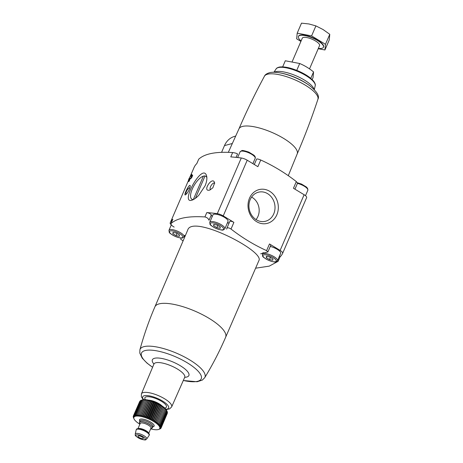 <?xml version="1.0" encoding="UTF-8"?>
<svg xmlns="http://www.w3.org/2000/svg" width="463" height="463" viewBox="0 0 463 463"><rect width="100%" height="100%" fill="white"/><g stroke="black" fill="none" stroke-linecap="round" stroke-linejoin="round"><path stroke-width="0.69" d="M191.607 177.827L192.666 175.361L192.232 175.101A120.704 37.295 -156.7 0 0 190.281 176.802L191.595 174.441A120.704 37.295 -156.7 0 0 190.872 175.176L188.777 179.169L188.221 181.328A120.704 37.295 23.3 0 1 188.95 180.593L189.222 179.262A120.704 37.295 23.3 0 1 191.173 177.56L191.607 177.827A119.512 36.924 23.3 0 0 189.674 179.54L189.222 179.262M188.221 181.328L188.678 181.606A119.512 36.924 23.3 0 1 189.396 180.865L188.95 180.593M189.396 180.865L189.674 179.54M191.52 175.656L192.047 174.713L191.595 174.441M212.847 187.816L214.624 182.926C212.708 175.095 201.457 192.342 209.756 190.073L212.847 187.816M198.783 195.293L205.074 185.825C206.55 182.289 207.117 179.25 206.782 176.721C203.575 160.094 178.897 205.097 192.209 200.08C194.194 199.368 196.387 197.776 198.783 195.293M171.316 224.839A5.869 1.811 23.3 0 1 170.181 222.929A5.869 1.811 23.3 0 1 170.187 222.917A119.512 36.924 23.3 0 1 172.849 219.248A2.934 0.909 23.3 0 0 172.78 219.346A2.934 0.909 23.3 0 0 172.757 219.462M204.918 216.939L206.793 212.586A2.934 0.909 23.3 0 1 209.589 213.484A2.934 0.909 23.3 0 1 211.29 214.954L209.004 220.261C208.466 218.6 207.1 217.494 204.918 216.939C188.227 215.908 176.912 218.125 170.974 223.594L172.78 219.346M206.793 212.586A119.512 36.924 23.3 0 1 217.292 213.674A5.869 1.811 23.3 0 1 223.235 215.903L233.89 222.367A2.934 0.909 23.3 0 0 229.764 221.488A2.934 0.909 23.3 0 0 229.741 221.627M196.787 163.607L198.702 159.208C204.611 153.704 215.92 151.482 232.646 152.553L230.771 156.905A119.512 36.924 23.3 0 1 241.275 157.993A5.869 1.811 23.3 0 1 247.219 160.221L257.874 166.68L260.75 160.007A196.723 170.54 -101.1 0 1 296.332 181.589L293.461 188.267L304.116 194.726A5.869 1.811 23.3 0 1 306.633 197.614A5.869 1.811 23.3 0 1 306.628 197.626L282.661 253.278A5.869 1.811 23.3 0 1 282.644 253.313A119.512 36.924 23.3 0 1 280.028 256.936M194.153 167.265A5.869 1.811 23.3 0 1 194.159 167.247A5.869 1.811 23.3 0 1 194.171 167.23A119.512 36.924 23.3 0 1 196.833 163.561L198.702 159.208M187.179 193.135C189.176 190.189 190.2 187.775 190.241 185.889C189.847 182.52 183.041 195.936 185.403 194.882L187.179 193.135M255.599 268.199L269.24 266.132L278.113 261.335L280.051 256.884A2.934 0.909 23.3 0 0 279.542 255.975M172.849 233.717L172.971 232.409L176.293 233.039L179.494 234.978L179.372 236.286L176.044 235.655L172.849 233.717L173.376 232.484M213.622 225.718L213.744 224.41L217.066 225.041L220.266 226.986L220.145 228.294L216.817 227.657L213.622 225.718L214.149 224.486M266.277 257.654L266.399 256.346L269.721 256.977L272.921 258.921L272.8 260.229L269.478 259.593L266.277 257.654L266.804 256.421M172.849 219.248L170.974 223.594C170.835 224.607 171.895 225.776 174.152 227.096M226.627 229.139L226.795 228.462C227.391 227.449 228.797 227.64 231.02 229.04A196.723 170.54 78.9 0 0 266.601 250.622L269.478 243.949L280.132 250.414A5.869 1.811 23.3 0 1 282.656 253.296L306.633 197.614M229.764 221.488L226.795 228.462M260.652 253.805L267.915 251.947L266.601 250.622M180.483 238.954A196.723 170.54 78.9 0 0 183.076 240.934M187.694 230.123C192.006 213.9 265.548 251.363 258.829 260.756L225.62 337.295A38.498 11.893 -156.7 0 0 225.62 337.284A38.498 11.893 -156.7 0 0 202.302 314.58A38.498 11.893 -156.7 0 0 159.972 303.687A38.498 11.893 -156.7 0 0 154.908 306.83A38.498 11.893 -156.7 0 0 154.902 306.842L187.694 230.123M249.493 198.199A17.38 15.065 -101.1 0 1 275.67 197.493A17.38 15.065 -101.1 0 1 264.344 223.791A17.38 15.065 -101.1 0 1 249.493 198.199M309.672 85.667C316.993 91.616 319.742 96.154 317.913 99.273C311.807 117.793 304.897 136.024 297.177 153.947A31.698 9.792 -156.7 0 0 297.2 153.895A31.698 9.792 -156.7 0 0 271.937 132.418A31.698 9.792 -156.7 0 0 238.972 128.824A31.698 9.792 -156.7 0 0 238.954 128.87C246.675 110.946 255.165 93.404 264.431 76.239C265.067 74.624 266.966 73.397 270.126 72.558C272.875 72.06 276.156 72.164 279.982 72.882A26.941 8.322 -156.7 0 1 309.672 85.667A71.615 71.615 0 0 0 305.349 82.721L305.349 82.721A24.487 7.564 -156.7 0 0 285.086 73.999L285.086 73.999A71.615 71.615 0 0 0 279.982 72.882M236.089 157.362L237.56 153.959C236.581 153.322 234.944 152.854 232.646 152.553M294.948 189.17L297.541 183.151L296.332 181.589M260.75 160.007C258.342 159.046 256.982 158.745 256.664 159.11M221.586 152.333L224.48 145.608A18.786 16.286 -101.1 0 1 234.209 136.498L235.708 136.035M164.735 408.025A11.737 3.629 -156.7 0 0 166.327 405.704A11.737 3.629 -156.7 0 0 157.599 399.285A11.737 3.629 -156.7 0 0 146.43 396.791A11.737 3.629 -156.7 0 0 145.932 396.918A11.737 3.629 -156.7 0 0 145.341 399.673M229.307 222.535A9.978 3.085 23.3 0 1 227.327 223.016M212.239 216.499A9.978 3.085 23.3 0 1 211.29 214.954M209.751 222.281L212.928 214.896A8.218 2.541 23.3 0 1 214.01 214.224A8.218 2.541 23.3 0 1 223.044 216.551A8.218 2.541 23.3 0 1 228.022 221.395L224.844 228.78A8.218 2.541 -156.7 0 0 219.867 223.936A8.218 2.541 -156.7 0 0 210.827 221.609A8.218 2.541 -156.7 0 0 209.751 222.281L210.005 224.202C209.803 224.775 211.805 226.193 216.024 228.456C220.567 229.972 222.992 230.458 223.288 229.908L224.844 228.78M270.282 246.449A8.218 2.541 23.3 0 1 280.676 253.33L277.499 260.715A8.218 2.541 -156.7 0 0 272.522 255.871A8.218 2.541 -156.7 0 0 263.488 253.545A8.218 2.541 -156.7 0 0 262.405 254.216L262.66 256.137C262.457 256.71 264.466 258.128 268.679 260.391C273.222 261.908 275.647 262.394 275.942 261.844L277.499 260.715M269.478 243.949A2.934 0.909 23.3 0 1 270.739 245.39L267.915 251.947M270.421 257.405L269.478 259.593M217.766 225.464L216.817 227.657M176.993 233.462L176.044 235.655M206.874 177.74A13.439 5.255 -58.8 0 0 205.804 176.27A13.439 5.255 -58.8 0 0 194.338 185.032A13.439 5.255 -58.8 0 0 191.867 199.246A13.439 5.255 -58.8 0 0 193.436 199.547M186.248 194.246A3.808 1.487 121.2 0 1 186.433 191.41A3.808 1.487 121.2 0 1 189.969 187.7M210.677 189.651A3.808 1.487 121.2 0 1 210.439 189.57A3.808 1.487 121.2 0 1 210.555 186.682A3.808 1.487 121.2 0 1 214.386 183.059A3.808 1.487 121.2 0 1 214.664 183.406M250.211 199.588A14.955 12.964 -101.1 0 1 258.418 192.209A14.955 12.964 -101.1 0 1 274.704 204.229A14.955 12.964 -101.1 0 1 264.165 221.517A14.955 12.964 -101.1 0 1 251.571 215.04A14.955 12.964 -101.1 0 1 250.211 199.588M251.6 197.082A14 12.136 -101.1 0 1 256.016 219.578M192.232 175.101L191.173 177.56M195.421 198.291L205.028 175.986M203.379 176.154L193.303 199.559M310.806 78.34L313.567 71.921L313.04 77.593L312.184 79.578M296.754 70.364L299.7 63.512C304.579 65.555 309.203 68.356 313.567 71.921M282.679 66.869L285.301 60.769L299.7 63.512M318.347 48.389A13.618 4.208 -156.7 0 0 323.434 47.267L323.568 46.954A13.618 4.208 -156.7 0 0 317.722 40.264A13.618 4.208 -156.7 0 0 298.554 36.183L298.421 36.49A13.618 4.208 -156.7 0 0 301.1 40.964M300.909 41.404L296.661 38.828L297.194 33.162L311.593 35.9L325.46 44.309L324.928 49.981L318.214 48.702M323.434 47.267A13.618 4.208 -156.7 0 0 317.589 40.57A13.618 4.208 -156.7 0 0 298.421 36.49M309.521 68.889L319.557 45.594A9.393 2.9 -156.7 0 0 315.523 40.975A9.393 2.9 -156.7 0 0 302.304 38.163L292.251 61.498M325.46 44.309L329.772 34.303L323.076 29.545L315.905 25.893L308.943 23.966L301.506 23.15L297.194 33.162M311.593 35.9L315.905 25.893M324.928 49.981L329.239 39.968L329.772 34.303M139.78 401.323L133.35 416.017L133.888 416.81L133.628 415.606L134.224 416.457L134.056 415.265L134.692 416.168L134.623 414.998L135.3 415.948L135.329 414.807L136.035 415.803L136.168 414.698L136.886 415.733L137.129 414.663L137.847 415.745L138.194 414.715L138.912 415.826L139.363 414.842L140.063 415.988L140.619 415.051L141.284 416.22L141.944 415.334L142.569 416.526L143.327 415.687L143.906 416.897L144.751 416.115L145.272 417.331L146.21 416.607L146.661 417.829L147.674 417.157L148.044 418.373L149.132 417.759L149.422 418.969L150.568 418.407L150.77 419.605L151.974 419.102L152.078 420.277L153.322 419.819L153.328 420.971L154.607 420.566L154.509 421.689L155.805 421.33L155.603 422.412L156.916 422.1L156.604 423.141L157.918 422.864L157.501 423.865L158.803 423.622L158.277 424.577L159.556 424.363L158.936 425.271L160.181 425.08L159.457 425.937L160.661 425.763L159.845 426.562L160.991 426.406L160.088 427.146L161.176 426.996L160.186 427.685L161.205 427.534L160.14 428.165L161.078 428.015L159.949 428.588L160.806 428.425L159.619 428.946L160.377 428.767L158.514 429.473A14.087 4.352 -156.7 0 0 153.201 421.243A14.087 4.352 -156.7 0 0 135.746 416.179A14.087 4.352 -156.7 0 0 134.038 418.934A14.087 4.352 -156.7 0 0 139.878 424.218M140.272 400.825L133.628 415.606M140.902 400.426L140.353 400.634L134.056 415.265M142.193 399.945L140.926 400.368L142.222 399.928A14.087 4.352 -156.7 0 1 142.812 399.772A14.087 4.352 -156.7 0 1 156.222 402.764A14.087 4.352 -156.7 0 1 166.697 410.467L167.293 411.775L165.823 409.269L165.858 409.732L164.388 407.868L164.215 408.233L163.497 407.145L163.213 407.469L162.496 406.41L162.108 406.699L161.396 405.686L160.904 405.935L158.965 404.274L158.271 404.471L157.663 403.603L156.87 403.777L156.315 402.966L155.435 403.128L154.937 402.376L153.971 402.526L153.548 401.826L152.506 401.977L152.165 401.334L151.054 401.485L150.799 400.894L148.247 400.703L148.177 400.217L146.916 400.42L146.95 399.986L144.497 400.084L144.74 399.743L142.193 399.945M161.176 426.996L167.473 412.365L167.265 411.839M161.205 427.534L167.392 412.568M161.078 428.015L167.351 413.268M150.66 428.86A14.087 4.352 -156.7 0 0 158.514 429.473M133.998 418.841L133.257 417.036L133.657 417.719L133.228 416.497L133.703 417.232L133.35 416.017M134.038 418.934L133.466 417.562M138.339 435.862A2.934 0.909 -156.7 0 0 137.957 436.1A2.934 0.909 -156.7 0 0 140.289 438.096A2.934 0.909 -156.7 0 0 143.345 438.42A2.934 0.909 -156.7 0 0 141.568 436.69A2.934 0.909 -156.7 0 0 138.339 435.862M164.787 408.077L165.395 407.868A11.737 3.629 -156.7 0 0 166.448 407.041A11.737 3.629 -156.7 0 0 159.336 400.113A11.737 3.629 -156.7 0 0 146.43 396.791A11.737 3.629 -156.7 0 0 144.884 397.752A11.737 3.629 -156.7 0 0 145 399.083L145.272 399.667M150.863 428.379A7.043 2.176 -156.7 0 0 152.42 427.743A7.043 2.176 -156.7 0 0 148.154 423.587A7.043 2.176 -156.7 0 0 140.405 421.596A7.043 2.176 -156.7 0 0 139.479 422.169A7.043 2.176 -156.7 0 0 140.081 423.738M146.713 438.988L149.092 435.44A7.043 2.176 -156.7 0 0 149.15 435.33L149.329 434.919A7.043 2.176 -156.7 0 0 145.064 430.764A7.043 2.176 -156.7 0 0 137.314 428.773A7.043 2.176 -156.7 0 0 136.388 429.346L136.215 429.757A7.043 2.176 -156.7 0 0 136.174 429.878L135.231 434.045C136.012 435.081 132.887 434.763 139.982 438.756C147.298 441.112 145.475 439.294 146.713 438.988A6.262 1.933 -156.7 0 0 143.131 435.278A6.262 1.933 -156.7 0 0 136.087 433.426A6.262 1.933 -156.7 0 0 135.231 434.045M149.15 435.33A7.043 2.176 -156.7 0 0 144.884 431.175A7.043 2.176 -156.7 0 0 137.141 429.184A7.043 2.176 -156.7 0 0 136.215 429.757M153.328 420.971L160.215 404.969M154.607 420.566L160.904 405.935M153.322 419.819L159.625 405.189M152.078 420.277L158.965 404.274M151.974 419.102L158.271 404.471M150.77 419.605L157.663 403.603M150.568 418.407L156.87 403.777M149.422 418.969L156.315 402.966M149.132 417.759L155.435 403.128M148.044 418.373L154.937 402.376M147.674 417.157L153.971 402.526M146.661 417.829L153.548 401.826M146.21 416.607L152.506 401.977M145.272 417.331L152.165 401.334M144.751 416.115L151.054 401.485M143.906 416.897L150.799 400.894M143.327 415.687L149.63 401.056M142.569 416.526L149.462 400.524M141.944 415.334L148.247 400.703M141.284 416.22L148.177 400.217M140.619 415.051L146.916 400.42M140.063 415.988L146.95 399.986M139.363 414.842L145.666 400.211M138.912 415.826L145.804 399.829M138.194 414.715L144.497 400.084M137.129 414.663L143.426 400.032M136.168 414.698L142.471 400.067M135.329 414.807L141.632 400.177M134.623 414.998L140.926 400.368M133.228 416.497L133.385 416.133M160.806 428.425L160.95 428.078M160.991 426.406L167.293 411.775M160.661 425.763L166.964 411.132M160.181 425.08L166.483 410.45M159.556 424.363L165.858 409.732M158.803 423.622L165.1 408.991M157.501 423.865L164.388 407.868M157.918 422.864L164.215 408.233M156.604 423.141L163.497 407.145M156.916 422.1L163.213 407.469M155.603 422.412L162.496 406.41M155.805 421.33L162.108 406.699M154.509 421.689L161.396 405.686M194.171 167.23L190.235 176.362L194.159 167.247M170.181 222.929L188.377 180.674L170.187 222.917M241.275 157.993L217.292 213.674M170.442 230.875A7.281 2.251 -156.7 0 0 175.952 236.691A7.281 2.251 -156.7 0 0 182.115 235.482A7.281 2.251 -156.7 0 0 170.442 230.875M211.215 222.877A7.281 2.251 -156.7 0 0 216.725 228.693A7.281 2.251 -156.7 0 0 222.888 227.483A7.281 2.251 -156.7 0 0 211.215 222.877M263.869 254.812A7.281 2.251 -156.7 0 0 269.379 260.628A7.281 2.251 -156.7 0 0 275.543 259.419A7.281 2.251 -156.7 0 0 263.869 254.812M247.219 160.221L223.235 215.903M231.02 229.04L233.89 222.367M304.116 194.726L280.132 250.414M317.913 99.273A29.123 9 -156.7 0 0 299.833 82.148A29.123 9 -156.7 0 0 268.158 74.08A29.123 9 -156.7 0 0 264.431 76.239M278.761 67.488A21.304 6.58 -156.7 0 0 276.139 68.894C276.434 68.177 277.511 67.563 279.368 67.066C284.155 66.388 290.538 67.731 298.519 71.099C303.23 73.16 307.177 75.452 310.36 77.975L313.451 80.938C315.025 82.993 315.61 84.59 315.205 85.719A21.304 6.58 -156.7 0 0 301.65 73.247A21.304 6.58 -156.7 0 0 278.761 67.488M314.07 89.411A22.224 6.864 -156.7 0 0 298.34 76.829A22.224 6.864 -156.7 0 0 276.075 71.603A22.224 6.864 -156.7 0 0 274.235 72.251M224.48 145.608L232.339 143.484M225.62 337.284C219.595 351.267 212.627 364.746 204.704 377.721A35.31 10.909 -156.7 0 0 184.21 356.817A35.31 10.909 -156.7 0 0 144.705 346.474A35.31 10.909 -156.7 0 0 139.901 349.814L139.814 353.147L142.17 358.084L146.974 363.085L152.587 367.275M183.319 380.459A32.514 10.047 -156.7 0 0 194.194 367.587A32.514 10.047 -156.7 0 0 145.781 350.41A32.514 10.047 -156.7 0 0 152.605 367.228M184.702 377.322A19.88 6.141 -156.7 0 0 181.45 366.441A19.88 6.141 -156.7 0 0 154.983 358.177A19.88 6.141 -156.7 0 0 153.93 364.074M184.824 376.882L184.702 377.333A16.755 5.174 -156.7 0 0 174.58 367.448A16.755 5.174 -156.7 0 0 156.135 362.697A16.755 5.174 -156.7 0 0 153.93 364.08L154.167 363.681M166.148 409.558L169.585 408.91L171.651 406.884A16.454 5.081 -156.7 0 0 161.709 397.179A16.454 5.081 -156.7 0 0 143.594 392.508A16.454 5.081 -156.7 0 0 141.423 393.868L153.93 364.08M165.899 409.24A14.11 4.358 -156.7 0 0 163.196 401.433A14.11 4.358 -156.7 0 0 144.566 395.662A14.11 4.358 -156.7 0 0 143.663 399.662M241.171 151.158A8.218 2.541 -156.7 0 0 240.089 151.829L241.727 150.683C241.952 150.157 244.342 150.643 248.891 152.148L253.817 155.134C255.154 156.303 255.611 157.368 255.182 158.329A8.218 2.541 -156.7 0 0 250.205 153.484A8.218 2.541 -156.7 0 0 241.171 151.158M297.466 182.769L301.546 184.083L306.477 187.069L307.594 188.366L307.837 190.264A8.218 2.541 -156.7 0 0 297.443 183.383M170.054 229.607A8.218 2.541 -156.7 0 0 168.978 230.279L169.232 232.194C169.03 232.773 171.032 234.191 175.251 236.448C179.794 237.97 182.219 238.457 182.515 237.907L184.071 236.778A8.218 2.541 -156.7 0 0 179.094 231.934A8.218 2.541 -156.7 0 0 170.054 229.607M162.009 405.924A9.15 2.824 -156.7 0 0 148.745 400.206M152.842 426.759A7.981 2.465 -156.7 0 0 150.944 422.268A7.981 2.465 -156.7 0 0 140.549 419.096A7.981 2.465 -156.7 0 0 139.907 421.185M152.964 426.481L152.952 426.51A7.043 2.176 -156.7 0 0 148.681 422.354A7.043 2.176 -156.7 0 0 140.937 420.363A7.043 2.176 -156.7 0 0 140.011 420.936L140.023 420.908M150.921 428.258A6.812 2.101 -156.7 0 0 149.566 424.478A6.812 2.101 -156.7 0 0 140.59 421.706A6.812 2.101 -156.7 0 0 140.139 423.61M151.013 428.032L150.99 428.096A5.869 1.811 -156.7 0 0 147.431 424.635A5.869 1.811 -156.7 0 0 140.978 422.974A5.869 1.811 -156.7 0 0 140.208 423.454L140.237 423.39M148.635 433.252A5.869 1.811 -156.7 0 0 144.52 429.913A5.869 1.811 -156.7 0 0 138.593 428.512A5.869 1.811 -156.7 0 0 138.072 428.703M136.631 434.826A5.105 1.58 -156.7 0 0 140.497 438.907A5.105 1.58 -156.7 0 0 144.821 438.056A5.105 1.58 -156.7 0 0 136.631 434.826M238.972 128.824L228.334 152.327M297.2 153.895L288.287 175.674M276.139 68.894L273.893 72.245M315.205 85.719L314.313 89.654M154.908 306.83C148.889 320.813 143.883 335.143 139.901 349.814M183.302 380.499L197.128 381.755L202.302 380.1L204.704 377.721M171.651 406.884L184.702 377.333M141.423 393.868L141.377 396.785L143.258 399.702M256.658 159.029L254.297 164.515M240.089 151.829L237.635 157.536M255.182 158.329L252.891 163.659M307.837 190.264L305.499 195.704M171.322 224.827L168.978 230.279M184.708 235.291L184.071 236.778M263.134 252.52L262.405 254.216M140.011 420.936L139.479 422.169M152.952 426.51L152.42 427.743M140.208 423.454L137.945 428.709M150.99 428.096L148.727 433.351"/></g></svg>
